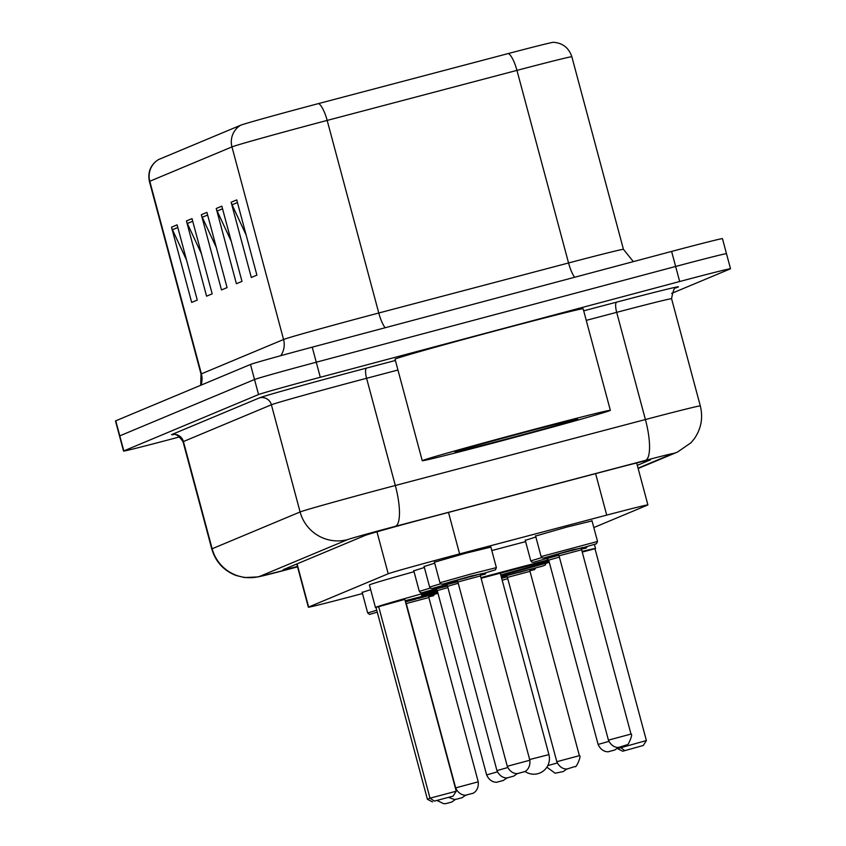 <?xml version="1.0" encoding="UTF-8"?>
<svg xmlns="http://www.w3.org/2000/svg" width="846" height="846" viewBox="0 0 846 846"><rect width="100%" height="100%" fill="white"/><g stroke="black" fill="none" stroke-linecap="round" stroke-linejoin="round"><path stroke-width="1.27" d="M535.603 536.036L566.757 527.09L592.031 520.914M434.453 562.199L465.607 553.252L490.881 547.087M593.807 527.566L647.624 505.062A58.416 0.814 165 0 0 647.899 504.903A58.416 0.814 165 0 0 606.719 515.119L459.611 553.908A58.416 0.814 165 0 0 449.945 556.478A58.416 0.814 165 0 0 388.208 573.768L308.642 607.047A58.416 0.814 165 0 0 308.356 607.206A58.416 0.814 165 0 0 362.479 593.543M525.281 540.351L535.856 536.999M424.121 566.524L434.707 563.161M413.8 570.838L424.385 567.476M362.183 592.422L370.654 589.651M637.302 465.353L650.204 459.96A58.416 0.814 165 0 0 650.479 459.79A58.416 0.814 165 0 0 609.31 470.016L436.451 515.595A58.416 0.814 165 0 0 426.786 518.154A58.416 0.814 165 0 0 365.038 535.455L283.421 569.591A58.416 0.814 165 0 0 283.146 569.749A58.416 0.814 165 0 0 297.443 566.471M179.891 436.811L174.392 438.281A58.416 0.814 -15 0 1 123.548 451.066A58.416 0.814 -15 0 1 123.823 450.897L258.559 394.553A58.416 0.814 -15 0 1 320.296 377.263L679.676 281.517A58.416 0.814 -15 0 1 730.51 268.742A58.416 0.814 -15 0 1 730.235 268.901L671.661 293.393M123.548 451.066L119.519 436.018A58.416 0.814 -15 0 1 119.794 435.859L254.53 379.505A58.416 0.814 -15 0 1 316.267 362.215L675.647 266.469A58.416 0.814 -15 0 1 726.481 253.694A58.416 0.814 -15 0 1 726.206 253.853M158.424 159.619A19.469 19.373 67.3 0 0 149.784 181.266A77.895 1.089 165 0 0 149.414 181.478C147.553 172.203 150.482 164.949 158.181 159.735A63.873 0.888 -15 0 1 158.424 159.619L240.602 125.25A63.873 0.888 -15 0 1 308.103 106.342A63.873 0.888 -15 0 1 318.678 103.54L508.446 53.499A63.873 0.888 -15 0 1 553.379 42.3C562.653 42.966 568.808 47.788 571.843 56.745A77.895 1.089 165 0 0 516.948 70.377A19.469 5.33 -104.8 0 0 508.446 53.499M726.481 253.694L722.452 238.646A58.416 0.814 -15 0 0 671.608 251.431L312.237 347.167A58.416 0.814 -15 0 0 250.49 364.467L115.765 420.811A58.416 0.814 -15 0 0 115.49 420.97L119.519 436.018A58.416 0.814 -15 0 1 119.794 435.859L254.53 379.505A58.416 0.814 -15 0 1 316.267 362.215L675.647 266.469A58.416 0.814 -15 0 1 726.481 253.694L730.51 268.742M186.532 260.029L172.447 229.742A15.577 15.492 -112.7 0 1 171.516 227.183L191.672 302.413L197.266 300.076L177.11 224.846L171.516 227.183M201.443 253.789L187.347 223.503A15.577 15.492 -112.7 0 1 186.427 220.954L206.583 296.185L212.177 293.848L192.01 218.617L186.427 220.954M246.165 235.082L232.079 204.795A15.577 15.492 -112.7 0 1 231.148 202.247L251.304 277.477L256.898 275.14L236.743 199.91L231.148 202.247M231.254 241.322L217.168 211.035A15.577 15.492 -112.7 0 1 216.238 208.486L236.394 283.717L241.988 281.38L221.832 206.149L216.238 208.486M216.343 247.55L202.257 217.263A15.577 15.492 -112.7 0 1 201.327 214.715L221.493 289.945L227.077 287.608L206.921 212.378L201.327 214.715M506.987 439.412A97.364 1.364 -15 0 1 422.249 460.71A97.364 1.364 -15 0 1 525.62 431.619A97.364 1.364 -15 0 1 610.347 410.31A97.364 1.364 -15 0 1 506.987 439.412M422.249 460.71L395.04 359.148A97.364 1.364 -15 0 1 498.4 330.056A97.364 1.364 -15 0 1 583.137 308.748L610.347 410.31M522.373 432.972A63.492 0.888 -15 0 1 577.628 419.066A63.492 0.888 -15 0 1 510.223 438.048A63.492 0.888 -15 0 1 454.968 451.933A63.492 0.888 -15 0 1 522.373 432.972M437.71 592.359A113.924 1.586 -15 0 1 405.171 600.713M376.036 607.565A113.924 1.586 -15 0 1 375.455 607.555A113.924 1.586 -15 0 1 436.673 589.673M480.93 577.649A113.924 1.586 -15 0 1 496.391 573.514A113.924 1.586 -15 0 1 548.61 559.819M375.455 607.555L369.406 584.988A113.924 1.586 -15 0 1 414.032 571.706M481.099 578.294A66.21 0.92 -15 0 1 491.822 575.428A66.21 0.92 -15 0 1 548.938 560.951M549.001 561.173A66.21 0.92 -15 0 1 500.769 574.91M434.389 801.109L453.107 796.128L434.389 801.109L430.011 798.19L456.216 791.211L404.811 599.37L376.005 607.439L427.399 799.28L430.011 798.19L378.606 606.349M582.059 551.412A113.924 1.586 -15 0 1 595.531 548.589A113.924 1.586 -15 0 1 595.034 548.885M549.308 562.315A113.924 1.586 -15 0 1 500.948 575.566M437.498 591.566A66.21 0.92 -15 0 1 421.541 595.214A66.21 0.92 -15 0 1 437.171 590.392M622.698 751.227L643.277 745.463L622.698 751.227L617.569 748.615L646.386 740.546L594.981 548.705L582.238 552.1M491.812 550.556A113.924 1.586 -15 0 1 525.62 541.641M624.56 750.444L620.065 747.092M646.386 740.546L643.277 745.463M432.528 801.892L427.399 799.28M456.216 791.211L453.107 796.128M448.496 512.422L459.611 553.908M376.967 531.817L388.208 573.768M595.605 473.623L606.719 515.119M297.073 563.88L308.642 607.047M638.053 468.166L672.581 453.72A38.948 0.539 165 0 0 645.318 460.425L395.23 526.371A38.948 0.539 165 0 0 388.779 528.084A38.948 0.539 165 0 0 347.621 539.611L259.669 576.401A38.948 0.539 165 0 0 293.372 567.983A38.948 0.539 165 0 0 297.549 566.862L258.189 576.909L244.61 577.554L235.992 575.46C223.619 570.553 215.55 561.723 211.786 548.969A77.895 1.089 -15 0 1 212.145 548.758L183.423 441.549A77.895 1.089 165 0 0 183.053 441.76C174.731 429.927 172.351 436.134 172.87 434.633M259.669 576.401A38.948 38.736 67.3 0 1 212.145 548.758L300.108 511.967A77.895 1.089 -15 0 1 382.434 488.903A77.895 1.089 -15 0 1 395.315 485.488L366.593 378.289A77.895 1.089 165 0 0 353.702 381.705A77.895 1.089 165 0 0 271.386 404.769L183.423 441.549A9.74 9.687 -112.7 0 0 171.548 434.643L259.5 397.853A9.74 9.687 -112.7 0 1 271.386 404.769L300.108 511.967A38.948 38.736 67.3 0 0 347.621 539.611M259.5 397.853A87.635 1.227 -15 0 1 352.116 371.912A87.635 1.227 -15 0 1 366.614 368.063L395.389 360.481M583.687 310.82L616.702 302.117A87.635 1.227 -15 0 1 678.048 287.027L675.859 287.947M679.676 281.517L671.608 251.431M320.296 377.263L312.237 347.167M258.559 394.553L250.49 364.467M123.823 450.897L115.765 420.811M395.23 526.371A38.948 10.67 -104.8 0 0 395.315 485.488L645.403 419.542L616.681 312.343L586.246 320.37M645.318 460.425A38.948 10.67 -104.8 0 0 645.403 419.542A77.895 1.089 -15 0 1 700.308 405.921L671.576 298.712A77.895 1.089 165 0 0 616.681 312.343A9.74 2.665 75.2 0 1 616.702 302.117M397.948 370.019L366.593 378.289A9.74 2.665 75.2 0 1 366.614 368.063M671.576 298.712C673.078 290.104 674.822 286.36 676.811 287.45A9.74 9.687 -112.7 0 1 678.048 287.027M672.581 453.72A38.948 38.736 67.3 0 0 677.53 452.039L690.992 442.754L694.302 438.746C701.218 428.7 703.216 417.755 700.308 405.921M201.031 385.152A19.469 19.373 67.3 0 0 201.39 373.858L283.569 339.489A77.895 1.089 -15 0 1 365.895 316.425A77.895 1.089 -15 0 1 378.775 313.009L568.554 262.969A77.895 1.089 -15 0 1 623.449 249.348L633.368 261.615M200.671 385.3L201.02 374.069A77.895 1.089 -15 0 1 201.39 373.858L149.784 181.266L231.963 146.897A19.469 19.373 -112.7 0 1 240.602 125.25M574.561 277.287A19.469 5.33 75.2 0 1 568.554 262.969L516.948 70.377L327.169 120.418A77.895 1.089 165 0 0 314.289 123.833A77.895 1.089 165 0 0 231.963 146.897L283.569 339.489A19.469 19.373 67.3 0 1 280.735 355.701M318.678 103.54A19.469 5.33 -104.8 0 1 327.169 120.418L378.775 313.009A19.469 5.33 75.2 0 0 385.099 327.751M202.257 217.263L207.63 215.021M217.168 211.035L222.54 208.793M232.079 204.795L237.451 202.554M187.347 223.503L192.719 221.261M172.447 229.742L177.819 227.489M548.843 754.643L529.659 759.539M470.968 574.011L496.38 567.624L495.481 569.823L484.272 573.207L471.285 575.978L442.87 584.057L441.178 584.078L439.952 582.746L470.968 574.011M455.888 580.536L481.48 573.683M457.887 581.974L507.283 766.286L529.85 760.237L480.465 575.925L457.887 581.974L455.825 580.546L467.373 577.607M486.112 572.689L485.16 574.138L480.401 575.259M445.567 584.85L457.623 581.382M458.236 583.264L447.566 586.289L445.504 584.861L457.052 581.932M507.716 767.555L496.951 770.611C501.223 779.906 509.07 777.696 507.769 777.717L513.723 776.131L517.466 773.477M424.047 566.228L429.631 587.061L440.639 583.782M457.496 581.213L432.549 588.382L430.847 588.393L429.631 587.061M435.235 589.176L447.301 585.696M447.915 587.579L437.245 590.603L435.182 589.176L446.72 586.246M497.385 771.869L486.63 774.925C490.902 784.221 498.749 782.011 497.437 782.042L503.402 780.446L507.135 777.791M413.726 570.542L419.309 591.375L430.318 588.097M447.174 585.538L422.217 592.697L420.525 592.708L419.309 591.375M429.25 595.732L437.964 593.289L429.25 595.732M437.847 592.845L405.361 601.432M405.435 601.675L429.863 595.267M406.27 603.558L455.656 787.88L478.233 781.831L428.848 597.509L406.27 603.558L405.678 602.606M455.656 787.88C459.928 797.175 467.775 794.965 466.474 794.997L472.428 793.4C471.285 794.024 479.185 792.015 478.233 781.831M434.495 594.273L433.543 595.721L428.785 596.842M448.962 797.514L454.006 799.385L456.142 799.311L462.106 797.715L465.839 795.06M362.109 592.137L367.682 612.969L376.745 610.23M377.263 612.144L369.565 614.418L367.682 612.969M597.54 541.461L596.43 543.767L582.027 547.986L572.435 549.815L544.02 557.895L542.328 557.916L541.112 556.583L597.54 541.461L591.957 520.628M557.038 554.373L582.63 547.521M571.113 550.757L582.693 547.489L581.614 549.763L559.047 555.811L556.975 554.384M631 734.074C633.591 733.535 627.436 747.42 626.727 744.871L619.24 747.24C620.552 747.219 612.705 749.429 608.433 740.123L631 734.074L581.614 549.763M558.646 555.05L533.699 562.22L532.007 562.23L530.78 560.898L541.789 557.609M618.616 747.314L614.873 749.958L608.919 751.555C610.23 751.534 602.384 753.744 598.111 744.438L608.866 741.392M559.386 557.091L548.716 560.126L546.653 558.698M546.717 558.688L558.772 555.219M587.261 546.527L586.098 548.092L581.551 549.096M545.956 563.246L545.374 564.98L542.423 566.154L501.255 576.729M501.414 577.289L506.183 576.063L501.414 577.289M505.422 575.957L531.013 569.104M519.497 572.34L531.077 569.083L529.998 571.346L507.42 577.395L505.358 575.967M579.383 755.668C581.974 755.118 575.819 769.003 575.111 766.465L567.624 768.824C568.935 768.803 561.088 771.013 556.816 761.707L579.383 755.668L529.998 571.346M507.029 576.644L501.625 578.104M547.806 765.598L557.25 762.976M507.769 578.685L502.186 580.208M501.678 578.294L507.156 576.803M535.645 568.11L534.482 569.675L529.934 570.68M636.657 462.942L647.899 504.903M296.787 563.996L308.356 607.206M211.786 548.969L183.053 441.76M638.148 468.504L677.53 452.039M149.414 181.478L201.02 374.069M571.843 56.745L623.449 249.348M595.531 548.589L594.421 544.454M524.943 771.393A15.577 15.577 0 0 0 548.917 754.6L500.303 573.176M529.85 760.237C530.802 770.431 522.902 772.44 524.044 771.806L518.09 773.403C519.402 773.381 511.555 775.592 507.283 766.286M496.38 567.624L490.796 546.791M439.952 582.746L434.368 561.913M469.964 576.919L481.543 573.651L480.465 575.925M496.951 770.611L447.566 586.289M486.63 774.925L437.245 590.603M415.756 599.201L405.477 601.844M418.347 598.503L429.916 595.246L428.848 597.509M455.518 799.375L451.775 802.029L445.821 803.626L443.685 803.7L437.287 800.623M608.433 740.123L559.047 555.811M541.112 556.583L535.529 535.751M598.111 744.438L548.716 560.126M530.78 560.898L525.197 540.065M556.816 761.707L507.42 577.395M546.886 767.195L555.156 773.223L563.256 771.552L567 768.898"/></g></svg>
